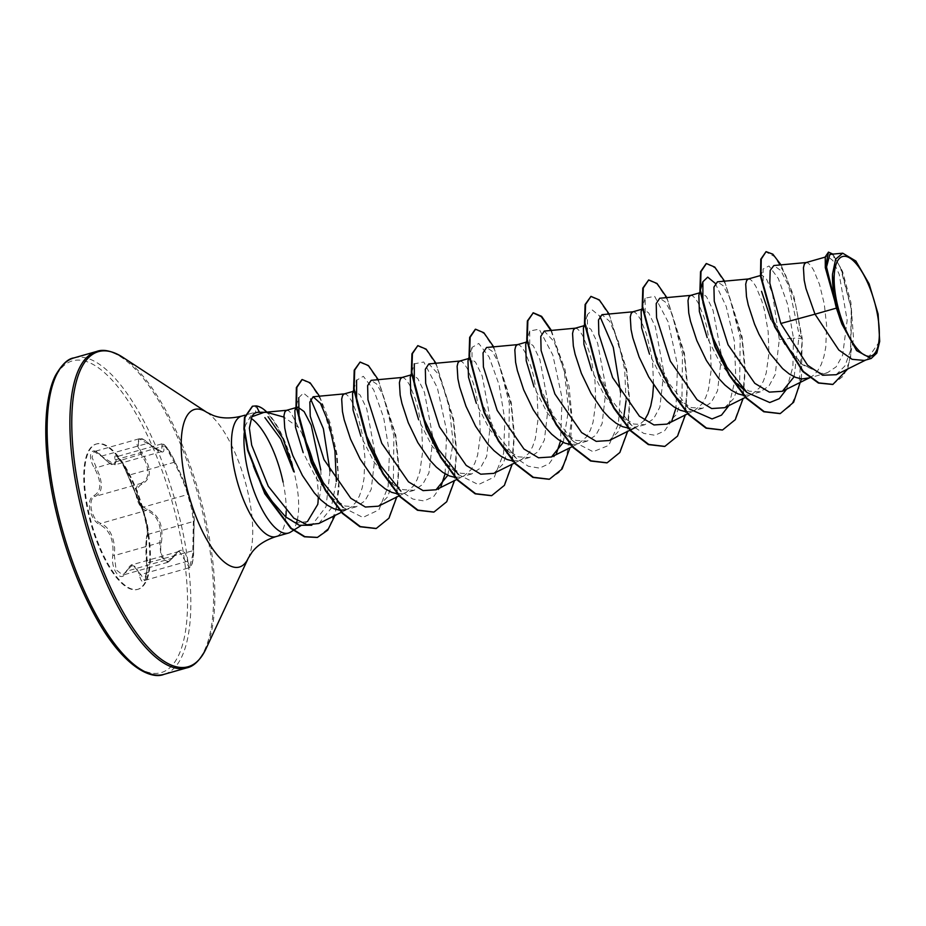 <?xml version="1.0" encoding="UTF-8"?>
<svg xmlns="http://www.w3.org/2000/svg" width="926" height="926" viewBox="0 0 926 926"><rect width="100%" height="100%" fill="white"/><g stroke="black" fill="none" stroke-linecap="round" stroke-linejoin="round"><path stroke-width="0.69" stroke-dasharray="4.63 3.47" d="M127.267 471.542L128.772 475.212C133.969 489.252 138.483 499.994 142.303 507.425L146.968 522.611C148.31 529.568 148.646 533.492 147.986 534.395C146.343 537.3 146.134 546.919 147.338 563.263L147.5 567.534L144.491 580.463L189.471 567.684L192.735 554.674L193.36 521.488L191.925 509.821L187.677 494.519C185.559 486.625 181.056 475.883 174.157 462.305L166.46 448.068L162.05 443.809L161.68 451.552L115.079 464.817L116.954 456.634L121.491 460.835L127.267 471.542M146.516 563.089C145.521 547.555 145.718 538.446 147.13 535.772C147.986 534.777 147.697 530.505 146.25 522.982C144.491 515.319 142.743 509.867 140.983 506.649L128.193 476.172C124.153 463.37 113.146 449.26 114.986 459.227C115.634 466.82 111.166 465.778 101.582 456.09C92.01 444.318 86.141 454.516 94.533 468.301C101.779 482.076 101.571 491.197 93.908 495.641C89.915 497.517 88.572 502.239 89.88 509.798C91.767 517.426 95.158 522.414 100.043 524.764C109.731 530.042 113.991 540.194 112.822 555.218C110.437 569.849 121.456 583.936 126.029 572.129C131.619 562.742 136.087 563.784 139.444 575.266C142.581 588.878 148.461 578.715 146.516 563.089L146.493 563.135C147.986 574.027 144.514 581.979 144.479 580.475L140.787 574.537L132.592 564.652L122.799 575.092L116.063 569.698L114.384 555.554L114.662 548.342C113.47 535.575 108.874 527.253 100.876 523.375C91.639 520.748 86.894 498.281 95.204 496.417C101.721 493.257 103.006 485.849 99.059 474.193L91.998 457.189L94.105 451.599L115.079 464.806M101.582 456.09L148.438 443.149C158.184 450.742 162.594 453.532 161.656 451.552L139.108 438.797L137.025 444.399L141.238 454.608L145.15 461.09C150.024 472.515 148.496 479.992 140.59 483.511C131.724 485.432 136.469 508.05 146.25 510.469C155.591 513.837 160.418 522.09 160.742 535.228L159.77 542.648L161.031 556.862L167.884 562.279L179.297 551.364L189.471 567.673L192.064 564.2C193.279 559.211 193.777 554.662 193.557 550.576L193.546 550.623C192.608 566.689 190.606 570.15 187.527 560.994C185.131 547.972 180.142 546.803 172.549 557.487C167.641 567.765 158.207 555.646 161.298 543.076C163.867 525.98 159.11 514.648 147.026 509.092C142.419 507.263 139.282 503.084 137.615 496.567C136.55 490.097 137.951 485.988 141.805 484.275C151.598 478.8 151.829 468.625 142.488 453.752C134.363 442.443 139.421 433.727 148.496 443.346C160.499 453.613 165.488 454.782 163.462 446.853C160.835 438.739 170.291 450.869 174.713 461.287C181.751 475.663 186.52 487.007 188.997 495.306L192.654 509.439L194.228 520.123L193.546 550.623M146.644 523.41A75.573 26.738 74.1 0 0 96.744 443.89A75.573 26.738 74.1 0 0 88.19 509.74A75.573 26.738 74.1 0 0 138.09 589.26A75.573 26.738 74.1 0 0 146.644 523.41M145.995 523.595A75.573 26.738 74.1 0 0 96.096 444.075A75.573 26.738 74.1 0 0 87.542 509.925A75.573 26.738 74.1 0 0 137.442 589.445A75.573 26.738 74.1 0 0 145.995 523.595M297.177 520.505A62.644 22.166 74.1 0 0 295.533 478.464A62.644 22.166 74.1 0 0 293.901 471.461L294.271 471.994A62.551 22.131 74.1 0 0 266.873 412.128M290.521 532.137A62.644 22.166 74.1 0 0 296.517 522.935M318.255 497.32A55.93 19.793 74.1 0 0 315.477 471.45A55.93 19.793 74.1 0 0 314.088 465.5M307.525 521.465L296.806 523.016L284.456 515.84M302.652 434.769A55.93 19.793 74.1 0 0 298.404 427.384L283.854 417.082M259.465 412.255L258.528 412.255M834.743 300.996L825.784 270.068L827.636 256.467L832.856 260.519L839.199 274.316L847.163 320.234L842.637 355.225L836.178 366.835L827.254 372.808L821.385 373.41L801.233 363.64L784.484 344.125L770.953 319.482M805.944 262.59L808.12 263.065L810.759 265.6L813.653 270.126L819.522 284.456L824.29 304.052L826.663 326.056L825.749 347.296L823.908 356.649L821.142 364.694L817.473 371.141L812.97 375.748L807.692 378.398M760.686 276.828L761.994 275.115L766.67 279.374L772.446 293.322L779.298 339.529L775.247 374.405L768.997 385.934L760.315 391.837L749.111 391.189L736.899 383.572L720.301 363.42L707.186 337.62M748.231 279.004L750.407 279.478L753.035 282.013L755.94 286.539L761.809 300.881L764.413 310.175L768.129 331.358L768.939 353.396L766.196 373.074L763.418 381.107L759.748 387.554L752.653 393.77L749.967 394.812L743.532 395.286M698.852 295.162L700.866 292.512L706.411 296.505L713.043 310.245L721.574 355.943L717.534 390.795L711.295 402.393L702.602 408.285L691.375 407.602L679.175 399.986L662.611 379.868L649.462 354.045M690.507 295.429L692.683 295.892L695.322 298.427L698.216 302.952L704.084 317.294L706.688 326.589L710.404 347.782L711.226 369.81L708.483 389.487L705.705 397.532L702.035 403.967L694.94 410.183L692.254 411.225L685.819 411.7M641.128 311.576L643.153 308.925L648.698 312.942L655.33 326.67L663.861 372.368L659.833 407.185L653.571 418.818L644.89 424.698L633.673 424.004L621.45 416.353L604.921 396.328L591.749 370.458M632.794 311.842L634.97 312.317L637.597 314.852L640.503 319.366L646.371 333.707L651.128 353.292L652.691 364.196L653.559 384.846M644.45 420.207L637.227 426.608L628.754 428.182M583.415 328.001L585.429 325.35L590.962 329.32L597.594 343.037L606.148 388.781L602.097 423.633L595.846 435.185L587.165 441.077L575.96 440.417L563.737 432.778L547.15 412.66L534.024 386.871M575.081 328.255L577.245 328.73L579.884 331.265L582.778 335.791L588.658 350.121L591.263 359.427L594.967 380.609L595.788 402.636L593.045 422.314L590.267 430.358L586.598 436.806L579.502 443.022L576.817 444.063L570.381 444.538M525.702 344.414L527.716 341.763L533.249 345.745L539.881 359.473L548.423 405.194L544.384 440.047L538.145 451.645L529.452 457.537L518.213 456.831L506.013 449.191L489.46 429.108L476.311 403.285M517.356 344.669L519.532 345.143L522.171 347.678L525.065 352.204L530.934 366.546L533.538 375.84L537.254 397.022L538.075 419.061L535.321 438.739L532.554 446.772L528.873 453.219L521.789 459.435L519.104 460.477L512.668 460.951M467.977 360.816L469.991 358.165L475.547 362.193L482.18 375.921L490.711 421.608L486.682 456.425L480.397 468.058L471.728 473.927L460.523 473.244L448.288 465.593L431.759 445.568L418.598 419.698M459.643 361.094L461.819 361.557L464.447 364.092L467.352 368.617L473.221 382.959L475.825 392.254L479.529 413.447L480.351 435.475L477.608 455.152L474.83 463.197L471.16 469.632L464.065 475.848L461.38 476.89L454.944 477.365M410.264 377.241L412.278 374.59L417.8 378.572L424.444 392.288L432.986 438.033L428.946 472.885L422.696 484.437L414.015 490.329L402.81 489.669L390.575 482.018L374 461.924L360.874 436.123M401.919 377.507L404.095 377.982L406.734 380.505L409.628 385.031L415.496 399.372L418.101 408.667L421.816 429.861L422.638 451.888L419.883 471.565L417.117 479.61L413.447 486.046L406.352 492.273L403.667 493.315L397.231 493.778M352.551 393.666L354.565 391.015L360.087 394.985L366.719 408.702L375.273 454.446L371.222 489.298L364.983 500.85L356.29 506.753L345.051 506.071L332.851 498.443L316.287 478.337L303.161 452.536M344.206 393.92L346.382 394.395L349.009 396.93L351.915 401.456L357.783 415.786L362.541 435.37L364.925 457.386L364.011 478.626L362.17 487.979L359.392 496.023L355.723 502.471L351.232 507.078L345.815 509.763M340.166 510.261L339.506 510.203M294.862 410.658L297.524 407.197L295.753 407.695M286.481 410.334L288.657 410.808L291.296 413.343L298.404 427.384M836.143 374.717L844.94 365.955L850.508 350.584L851.272 308.393L841.398 269.524L835.148 258.123L829.846 254.418M879.7 341.381L867.014 359.404L864.352 360.434M320.778 469.945C321.635 483.106 320.627 494.577 317.768 504.369M779.298 339.529L793.466 338.14L787.679 304.492L778.326 278.529L768.997 265.97L763.093 269.003L763.244 287.118L770.872 314.62L784.889 343.222L802.495 364.763L821.385 373.41M786.625 389.175L792.876 366.835L793.466 338.14L801.731 338.43L795.469 303.844L785.584 274.953L774.715 256.676L765.582 251.779M832.682 384.464L843.644 375.806L850.589 358.663L851.619 310.43L840.345 267.336L833.516 255.46L828.006 252.254M780.039 413.621L791.209 405.275L798.814 388.619L802.217 338.291L793.906 296.355L781.023 264.871M847.73 368.999L853.552 338.627L850.925 302.57L842.591 271.503L832.891 254.106M801.384 378.884L802.217 338.291L799.219 335.015L788.663 285.717L780.768 270.531L773.87 265.542M318.88 523.491L331.08 508.42L336.358 481.381M378.352 506.198L387.577 496.892L393.388 480.49L393.886 436.111L383.318 395.784L376.732 384.082L371.129 380.331M447.825 475.246L453.138 442.397L448.855 404.245L438.785 374.59L428.842 363.918M493.79 473.371L503.026 464.03L508.825 447.698L509.323 403.273L498.744 362.923L492.157 351.255L486.567 347.505M563.263 442.42L568.576 409.535L564.293 371.453L554.211 341.752L544.28 331.08M609.227 440.533L617.978 432.002L623.73 417.221M626.045 400.865L624.714 370.157L618.394 341.486L609.736 321.461L601.993 314.666M666.94 424.12L676.188 414.755L681.976 398.411L682.474 353.998L671.906 313.683L665.308 302.003L659.717 298.253M724.653 407.695L733.878 398.388L739.689 382.056L740.187 337.585L729.642 297.339L723.044 285.613L717.43 281.84M794.138 376.755L799.219 335.015M252.381 406.248L255.726 406.063L255.599 412.822L252.428 413.054L245.332 425.52A62.644 22.166 74.1 0 0 244.221 432.928M293.901 471.461L293.658 471.531A62.551 22.131 74.1 0 0 255.726 406.063L256.201 405.924M253.319 465.697C247.3 449.631 244.638 436.239 245.332 425.52M715.242 283.333L726.227 306.494L734.295 340.837L735.788 377.137L728.901 405.588M679.175 399.986L689.419 409.014L669.29 383.711L653.536 350.491L645.179 318.938L645.167 298.172L654.636 296.332L668.248 322.132L677.554 365.307L675.957 408.146M671.952 420.427L664.59 430.856L654.983 435.289L643.755 433.403L631.706 425.428L611.577 400.125L595.823 366.904L587.454 335.351L587.443 314.585L592.27 309.978L599.805 316.16M620.605 392.543L618.371 424.015L608.787 445.371L593.091 451.726L573.981 441.841L553.852 416.538L538.099 383.318L529.741 351.764L529.73 331.01L539.21 329.158L552.81 354.971L562.117 398.145L560.531 440.984M556.526 453.242L549.164 463.683L539.545 468.128L528.318 466.229L516.268 458.254L496.128 432.951L480.386 399.731L472.029 368.178L472.017 347.424L478.754 343.465L489.125 357.008L499.126 384.834L504.867 419.987L503.582 453.543L494.345 477.029L478.348 484.622L458.544 474.668L448.277 465.616M411.792 372.113L414.292 363.837L423.772 361.997L437.385 387.809L446.679 430.984L445.093 473.811M441.077 486.092L433.727 496.521L424.108 500.954L412.88 499.068L400.831 491.081L390.552 482.041M353.697 389.765L356.579 380.25L363.328 376.292L373.687 389.846L383.688 417.672L389.429 452.826L388.144 486.381L378.908 509.867L362.911 517.449L343.106 507.494L332.839 498.454M296.413 405.519L298.739 397.705L303.439 393.099L310.65 399.013M330.015 471.207L326.021 506.753L311.796 525.239M706.168 263.621L715.011 267.961L725.313 283.715L742.027 339.194L744.851 370.886L742.502 399.129L734.781 419.837L722.326 430.034M648.212 280.092L657.009 284.085L667.333 299.619L684.221 355.086L687.138 386.929L684.823 415.346L677.114 436.192L664.602 446.459M590.487 296.505L599.296 300.51L609.621 316.032L626.508 371.5L629.414 403.342L627.11 431.759L619.39 452.606L606.889 462.873M550.877 330.466L565.115 369.914L571.666 418.239L566.376 459.25L559.096 472.503L549.164 479.286M475.304 329.286L484.136 333.626L494.438 349.38L511.152 404.859L513.988 436.551L511.638 464.794L503.918 485.502L491.451 495.699M417.337 345.757L426.134 349.75L436.459 365.284L453.346 420.751L456.263 452.594L453.96 481.011L446.239 501.857L433.738 512.124M359.624 362.17L368.421 366.164L378.746 381.697L395.634 437.165L398.55 469.007L396.235 497.424L388.526 518.271L376.014 528.538M301.934 379.602L310.557 383.873L320.489 399.21L336.231 452.42L338.708 482.377L336.288 508.825L328.892 528.04L317.201 537.462M724.56 281.168L742.143 336.879L745.314 369.416L743.08 398.539M666.836 297.582L684.43 353.292L687.601 385.829L685.356 414.952M609.123 314.007L626.705 369.705L629.877 402.254L627.643 431.366M551.41 330.42L568.992 386.119L572.164 418.668L569.93 447.79M493.685 346.833L511.268 402.544L514.451 435.081L512.205 464.204M435.972 363.247L453.555 418.957L456.726 451.494L454.492 480.617M378.248 379.672L395.83 435.37L399.013 467.908L396.768 497.03M319.493 396.178L329.864 422.175L337.064 454.654L339.113 487.713L335.015 515.458M187.527 560.994A1.239 0.718 172.2 0 1 186.172 561.631L140.787 574.537A1.239 0.695 -13.6 0 0 139.444 575.266M147.13 535.772A1.239 1.227 57.4 0 1 147.674 534.534C147.084 534.337 146.574 535.969 146.146 539.441L146.493 563.135L193.557 550.576L194.043 520.979A1.239 1.227 -146.5 0 0 194.228 520.123M172.549 557.487A1.239 0.752 29.8 0 1 171.993 558.309L126.619 571.215A1.239 0.81 -154.6 0 0 126.029 572.129M147.674 534.534L147.674 534.534A1.239 1.227 57.4 0 1 147.986 534.395L193.36 521.488A1.239 1.227 -146.5 0 0 194.043 520.979C195.374 522.345 191.798 503.304 188.985 495.271A1.239 1.134 162.2 0 1 188.997 495.306M161.298 543.076L159.77 542.648L114.384 555.554L112.822 555.218M140.983 506.649A1.239 1.123 -29.4 0 0 142.303 507.425L187.677 494.519A1.239 1.134 162.2 0 1 188.985 495.271L182.816 478.638L174.748 461.333A1.239 0.648 154.9 0 0 174.713 461.287M147.026 509.092A1.239 0.857 107.5 0 1 146.25 510.469L100.876 523.375A1.239 0.926 -68.6 0 0 100.043 524.764M174.157 462.305A1.239 0.648 154.9 0 0 174.748 461.333L166.819 447.432C163.636 443.809 162.05 442.593 162.05 443.809L116.826 456.645L122.163 463.185L128.135 476.08A1.239 0.625 -19.6 0 1 128.772 475.212L174.157 462.305M141.805 484.275A1.239 0.961 -109.2 0 0 140.59 483.511L95.204 496.417A1.239 1.019 70.3 0 1 93.908 495.641M114.986 459.227A1.239 1.019 170.5 0 0 116.549 459.527L161.923 446.621A1.239 1.03 -17.8 0 1 163.462 446.853M142.488 453.752L94.533 468.301M139.108 438.797L139.108 438.797C143.079 439.306 140.324 436.91 148.438 443.149L148.496 443.346M128.193 476.172A1.239 0.625 -19.6 0 1 128.135 476.08L126.306 471.427C125.531 469.632 119.743 457.375 128.135 476.08L141.088 506.904C143.449 511.708 145.382 518.19 146.887 526.35L147.465 534.603C146.991 536.339 150.07 527.195 141.088 506.904M73.987 357.899A164.504 58.211 -105.9 0 1 182.607 531.003A164.504 58.211 -105.9 0 1 163.995 674.36M179.436 531.408A162.038 57.343 -105.9 0 1 149.642 672.716A162.038 57.343 -105.9 0 1 54.102 502.1A162.038 57.343 -105.9 0 1 83.907 360.793A162.038 57.343 -105.9 0 1 179.436 531.408M96.744 351.417A164.504 58.211 -105.9 0 1 205.364 524.533A164.504 58.211 -105.9 0 1 186.751 667.889M122.938 357.378A163.786 57.956 -105.9 0 1 206.66 524.012A163.786 57.956 -105.9 0 1 205.885 649.033M206.776 412.325A81.916 28.984 -105.9 0 1 248.643 495.665A81.916 28.984 -105.9 0 1 248.261 558.193M241.686 416.098A62.644 22.166 -105.9 0 1 251.05 418.297M283.055 482.018A62.644 22.166 -105.9 0 1 286.169 511.233M285.833 517.021A62.644 22.166 -105.9 0 1 275.971 536.605M96.096 444.075L96.744 443.89M307.559 521.512L300.776 525.736M266.561 412.278L265.241 412.278M827.254 372.831L809.775 377.808M760.327 391.872L749.967 394.812M702.602 408.285L692.254 411.225M644.89 424.698L634.542 427.65M587.177 441.112L576.817 444.063M529.452 457.537L519.104 460.477M471.739 473.95L461.38 476.89M414.015 490.363L403.667 493.315M356.302 506.777L345.954 509.728M827.624 256.421L825.205 257.115M761.982 275.091L760.42 275.543M700.855 292.477L699.524 292.859M643.142 308.902L641.799 309.272M585.429 325.315L584.086 325.697M527.704 341.729L526.373 342.111M469.991 358.142L468.649 358.524M412.267 374.555L410.936 374.937M354.554 390.98L353.211 391.362M865.717 360.04L867.014 359.404M341.381 512.298L348.639 508.687M399.094 495.873L406.352 492.273M456.819 479.46L464.065 475.848M514.532 463.046L521.789 459.435M572.256 446.633L579.502 443.022M634.657 427.881L637.227 426.608M687.694 413.795L694.94 410.183M745.407 397.381L752.653 393.77M809.069 378.005L810.377 377.357M252.428 413.042L245.008 415.161M700.38 290.035L700.01 291.273M645.167 298.172L642.285 307.687M631.706 425.428L621.427 416.376M587.443 314.585L584.572 324.112M573.981 441.841L563.714 432.801M529.73 331.01L526.848 340.525M516.268 458.254L506.001 449.214M472.017 347.424L469.135 356.938M760.651 276.816L763.093 269.003M802.495 364.763L801.221 363.663M137.442 589.445L138.09 589.26M139.097 438.797L94.105 451.599C94.66 450.453 97.172 452.027 101.64 456.31C109.592 463.868 114.048 466.704 115.021 464.817M179.297 551.375C178.753 550.542 176.507 552.764 172.549 558.031L167.884 562.279L122.799 575.092L126.017 571.585C129.212 566.457 131.399 564.142 132.592 564.652L132.592 564.652M179.158 551.387L132.557 564.64"/><path stroke-width="1.39" d="M876.748 310.974A51.74 18.312 -105.9 0 1 867.234 356.093A51.74 18.312 -105.9 0 1 836.734 301.621A51.74 18.312 -105.9 0 1 846.248 256.502A51.74 18.312 -105.9 0 1 876.748 310.974M294.271 471.994L283.032 438.611L268.054 416.735M266.873 412.128A62.551 22.131 74.1 0 0 256.201 405.924L259.465 412.255M311.796 525.239L299.318 525.308L285.648 516.893L272.394 501.742C264.674 491.023 258.308 479.008 253.319 465.697M244.221 432.928A62.644 22.166 74.1 0 0 247.08 467.144A62.644 22.166 74.1 0 0 288.449 533.063A62.644 22.166 74.1 0 0 290.521 532.137L293.253 530.424M296.517 522.935A62.644 22.166 74.1 0 0 297.177 520.505M307.525 521.465L317.768 504.369A55.93 19.793 74.1 0 0 318.255 497.32M314.088 465.5A55.93 19.793 74.1 0 0 302.652 434.769M259.5 412.313C256.062 411.966 253.504 413.447 251.837 416.758L263.956 412.406L266.561 412.29L283.854 417.082M836.398 308.115L841.919 324.088L856.619 350.63L871.169 358.478L864.352 360.434L852.14 359.323L838.829 350.028L815.007 314.192L836.398 308.115A55.93 19.793 -105.9 0 1 834.812 301.32A55.93 19.793 -105.9 0 1 834.743 300.996L825.309 267.672L825.251 256.861L828.492 252.115L825.645 266.19L834.673 300.846M806.291 262.533L773.87 265.531L770.177 270.427L769.807 283.136L780.815 323.487L815.007 314.192L805.967 288.542L804.196 280.219L803.432 267.788L804.312 264.199L805.944 262.59L825.205 257.115M809.775 377.808L801.951 378.942L795.712 377.426L789.207 373.93L782.609 368.594L769.911 353.373L758.984 334.24L754.551 324.146L748.243 304.967L746.483 296.633L745.708 284.201L746.599 280.613L748.208 279.015L760.42 275.543M743.532 395.286L737.987 393.851L731.482 390.344L724.896 385.008L718.402 378.063L706.422 360.527L696.827 340.571L690.53 321.38L688.759 313.046L687.995 300.614L688.875 297.038L690.483 295.429L699.524 292.859M685.819 411.7L680.274 410.264L673.769 406.769L667.171 401.433L660.678 394.476L648.709 376.94L639.114 356.985L632.805 337.793L631.046 329.471L630.27 317.039L631.162 313.451L632.771 311.842L641.799 309.272M653.559 384.846L652.598 396.548L650.758 405.901L647.98 413.945L644.45 420.207M628.754 428.182L622.561 426.678L616.045 423.182L609.458 417.846L602.965 410.901L590.985 393.365L581.389 373.398L575.092 354.207L573.321 345.884L572.557 333.453L573.449 329.864L575.058 328.267L584.086 325.697M570.381 444.538L564.837 443.091L558.332 439.595L551.746 434.259L545.252 427.314L533.272 409.778L523.676 389.811L517.379 370.62L515.608 362.298L514.833 349.866L515.724 346.278L517.333 344.68L526.373 342.111M512.668 460.951L507.124 459.516L500.619 456.009L494.021 450.673L487.527 443.728L475.559 426.191L465.963 406.236L459.655 387.045L457.895 378.711L457.12 366.279L458.011 362.691L459.62 361.094L468.649 358.524M454.944 477.365L449.399 475.929L442.894 472.434L436.308 467.086L429.814 460.141L417.834 442.605L408.239 422.65L401.942 403.458L400.171 395.136L399.407 382.704L400.287 379.116L401.896 377.507L410.936 374.937M397.231 493.778L391.686 492.343L385.181 488.847L378.584 483.511L372.09 476.554L360.121 459.03L350.526 439.063L344.217 419.872L342.458 411.549L341.682 399.118L342.574 395.529L344.183 393.932L353.211 391.362M345.815 509.763L340.166 510.261M339.506 510.203L333.973 508.756L327.457 505.26L320.871 499.924L314.377 492.979L302.397 475.443L292.801 455.476L286.504 436.285L284.733 427.962L283.969 415.531L284.849 411.943L286.458 410.345L295.753 407.695M770.953 319.482L761.554 291.343M707.186 337.62L699.362 311.46L698.852 295.162L700.01 291.273M649.462 354.045L641.66 327.931L641.128 311.576M591.749 370.458L583.924 344.31L583.415 328.001M534.024 386.871L526.211 360.7L525.702 344.414L526.848 340.525M476.311 403.285L468.498 377.171L467.977 360.816L469.135 356.938M418.598 419.698L410.774 393.573L410.264 377.241M360.874 436.123L353.049 409.952L352.551 393.666M303.161 452.536L295.498 427.233L294.862 410.658L296.413 405.519M297.883 407.127L304.098 411.561L311.229 425.242L320.778 469.945M780.815 323.487L807.622 365.261L822.693 375.25L836.143 374.717M829.846 254.418L826.536 267.001L833.99 297.64L832.509 274.165L835.622 259.187L842.729 253.203L855.844 261.028L869.12 283.877L878.114 314.076L879.7 341.381L876.818 353.119L871.169 358.478M781.023 264.871L772.851 254.175L766.068 251.641L760.778 259.211L760.501 276.353L774.611 326.751L802.865 371.615L818.387 383.04L832.682 384.464M766.068 251.641L761.253 259.083L760.987 276.214L775.085 326.612L803.34 371.476L818.873 382.913L832.925 384.394L847.73 368.999M832.891 254.106L828.492 252.115M833.99 297.64L833.666 297.003M251.837 416.758L249.372 428.101L251.675 445.128L268.251 486.231L293.797 518.143L307.062 524.776L318.88 523.491L341.381 512.298M336.358 481.381L334.934 450.997L328.765 422.858L320.465 403.377L313.127 396.768L309.84 402.092L310.245 416.191L324.019 459.632L350.815 498.281L365.376 507.043L378.352 506.198L399.094 495.873M402.266 377.438L371.129 380.331L367.622 385.656L367.958 399.743L381.743 443.241L408.47 481.809L423.078 490.63L436.065 489.773L447.825 475.246M459.99 361.024L428.842 363.906L425.335 369.266L425.682 383.352L439.468 426.828L466.218 465.419L480.779 474.205L493.79 473.371L514.532 463.046M517.703 344.611L486.567 347.493L483.048 352.852L483.407 366.985L497.181 410.403L523.966 449.029L538.527 457.791L551.502 456.958L563.263 442.42M575.416 328.186L544.28 331.08L540.772 336.416L541.108 350.503L554.905 394.001L581.632 432.569L596.205 441.366L609.227 440.533L629.969 430.208M623.73 417.221L626.045 400.865M633.141 311.773L601.993 314.666L598.485 320.026L598.844 334.159L612.618 377.576L639.426 416.214L653.964 424.953L666.94 424.12L687.694 413.795M690.854 295.359L659.717 298.253L656.21 303.578L656.557 317.722L670.343 361.163L697.104 399.766L711.689 408.551L724.653 407.695M748.578 278.946L717.43 281.828L713.923 287.164L714.27 301.251L728.056 344.75L754.794 383.329L769.367 392.126L782.377 391.293L794.138 376.755M293.658 471.531L280.81 439.155L264.882 417.614M786.625 389.175L779.229 398.689L769.761 402.532L747.143 392.601L727.014 367.298L711.261 334.089L702.892 302.536L702.88 281.759L707.707 277.14L715.242 283.333M728.901 405.588L721.516 415.114L712.048 418.946L689.419 409.014M675.957 408.146L671.952 420.427M599.805 316.16L613.29 347.343L620.605 392.543M560.531 440.984L556.526 453.242M458.544 474.668L438.415 449.365L422.661 416.144L414.304 384.591L414.292 363.837M445.093 473.811L441.077 486.092M400.831 491.081L380.69 465.778L364.948 432.558L356.591 401.004L356.579 380.25M343.106 507.494L323.255 482.654L307.606 449.99L299.063 418.668L298.739 397.705M310.65 399.013L323.382 428.738L330.015 471.207M285.648 516.893L272.394 501.742M780.039 413.621L763.765 411.757L746.194 398.226L729.202 375.308L714.849 346.648L699.929 290.405L700.531 271.712L706.168 263.621M722.326 430.034L706.04 428.171L688.469 414.64L671.489 391.721L657.136 363.061L642.204 306.83L642.806 288.125L648.686 279.953L657.032 283.495L666.836 297.582M664.602 446.459L648.327 444.596L630.756 431.053L613.776 408.135L599.411 379.486L584.491 323.243L585.093 304.538L590.973 296.378L599.307 299.908L609.123 314.007M606.889 462.873L590.614 461.009L573.044 447.478L556.051 424.559L541.698 395.9L526.767 339.657L527.369 320.952L533.26 312.791L541.594 316.333L551.41 330.42M533.017 312.861L541.247 316.599L550.877 330.466M549.164 479.286L532.89 477.422L515.319 463.891L498.338 440.973L483.985 412.313L469.054 356.082L469.656 337.377L475.304 329.286M491.451 495.699L475.177 493.836L457.606 480.305L440.614 457.386L426.261 428.738L411.341 372.495L411.943 353.79L417.823 345.618L426.157 349.16L435.972 363.247M433.738 512.124L417.452 510.261L399.882 496.718L382.901 473.799L368.548 445.151L353.616 388.908L354.218 370.203L360.098 362.043L368.432 365.573L378.248 379.672M376.014 528.538L359.878 526.732L342.458 513.444L325.582 490.873L311.24 462.549L296.007 406.479L296.378 387.543L301.934 379.602M317.201 537.462L304.411 536.802L290.741 528.364L264.801 493.732L247.555 450.105L243.908 428.946L244.452 417.568L252.381 406.248M801.384 378.884L793.628 402.254L780.282 413.552L764.239 411.619L746.669 398.087L729.688 375.169L715.335 346.509L700.403 290.278L701.005 271.573L706.411 263.54L714.745 267.082L724.56 281.168M743.08 398.539L735.279 419.686L722.558 429.977L706.526 428.032L688.956 414.501L671.975 391.582L657.61 362.934L642.69 306.691L643.292 287.986L648.686 279.953M685.356 414.952L677.554 436.1L664.845 446.39L648.813 444.457L631.231 430.914L614.251 407.996L599.898 379.347L584.966 323.105L585.568 304.399L590.973 296.378M627.643 431.366L619.841 452.513L607.132 462.803L591.089 460.87L573.518 447.339L556.538 424.421L542.185 395.761L527.253 339.529L527.855 320.824L533.26 312.791M569.93 447.79L562.128 468.938L549.407 479.217L533.376 477.284L515.805 463.752L498.813 440.834L484.46 412.186L469.54 355.943L470.142 337.238L475.536 329.205L483.87 332.747L493.685 346.833M512.205 464.204L504.404 485.351L491.694 495.641L475.651 493.708L458.081 480.166L441.1 457.247L426.747 428.599L411.815 372.356L412.417 353.651L417.823 345.618M454.492 480.617L446.691 501.765L433.97 512.055L417.939 510.122L400.368 496.591L383.387 473.672L369.023 445.012L354.102 388.781L354.704 370.076L360.098 362.043M396.768 497.03L388.966 518.19L376.257 528.468L360.364 526.605L342.933 513.305L326.056 490.734L311.726 462.41L296.494 406.34L296.864 387.404L302.177 379.521L310.175 382.866L319.493 396.178M335.015 515.458L327.746 530.135L317.444 537.404L304.885 536.675L291.227 528.225L265.276 493.593L248.041 449.967L244.383 428.807L244.939 417.429L252.624 406.178L256.201 405.924M841.919 324.088A55.595 19.677 -105.9 0 1 832.509 274.165M163.995 674.36A164.504 58.211 -105.9 0 1 55.375 501.255A164.504 58.211 -105.9 0 1 73.987 357.899L96.744 351.417A164.504 58.211 -105.9 0 0 78.131 494.773A164.504 58.211 -105.9 0 0 186.751 667.889L163.995 674.36C150.903 679.927 123.702 666.593 97.404 620.142C78.108 586.008 63.605 546.618 53.916 501.985C46.497 466.056 44.147 435 46.867 408.794C48.499 394.615 51.37 383.503 55.479 375.447C61.915 364.393 68.084 358.536 73.987 357.899M288.449 533.063L275.971 536.605C265.253 540.09 257.266 545.31 252.011 552.255L248.261 558.193L205.885 649.033A163.786 57.956 -105.9 0 1 142.511 640.942A163.786 57.956 -105.9 0 1 79.983 494.391A163.786 57.956 -105.9 0 1 122.938 357.378C112.15 350.896 103.423 348.917 96.744 351.417M248.261 558.193A81.916 28.984 -105.9 0 1 216.568 554.142A81.916 28.984 -105.9 0 1 185.293 480.849A81.916 28.984 -105.9 0 1 206.776 412.325L122.938 357.378M275.971 536.605A62.644 22.166 -105.9 0 1 234.602 470.686A62.644 22.166 -105.9 0 1 241.686 416.098C230.748 418.772 221.21 418.54 213.084 415.404L206.776 412.325M251.05 418.297A62.644 22.166 -105.9 0 1 283.055 482.018M286.169 511.233A62.644 22.166 -105.9 0 1 285.833 517.021M205.885 649.033C200.12 660.215 193.742 666.5 186.751 667.889M300.776 525.736L293.623 530.193M265.241 412.278L258.528 412.255M836.166 374.752L865.717 360.04M829.846 254.384L842.729 253.192M313.127 396.768L344.553 393.851M436.065 489.785L456.819 479.46M551.502 456.946L572.256 446.633M630.386 430L634.657 427.881M724.653 407.706L745.407 397.381M782.377 391.293L809.069 378.005M286.829 410.276L263.956 412.394M245.008 415.161L241.686 416.098M736.899 383.572L747.143 392.601M702.88 281.759L700.38 290.035M642.285 307.687L641.105 311.564M584.572 324.112L583.38 327.989M411.792 372.113L410.23 377.229M353.697 389.765L352.517 393.654"/></g></svg>
